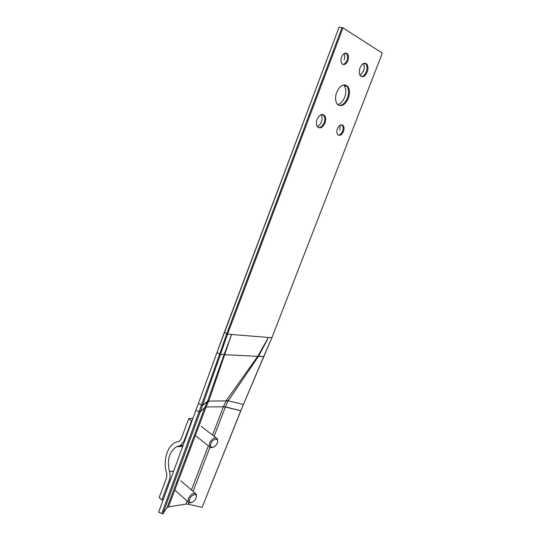 <?xml version="1.0" encoding="UTF-8"?>
<svg xmlns="http://www.w3.org/2000/svg" width="541" height="541" viewBox="0 0 541 541"><rect width="100%" height="100%" fill="white"/><g stroke="black" fill="none" stroke-linecap="round" stroke-linejoin="round"><path stroke-width="0.81" d="M343.609 84.923L344.204 85.579C346.159 88.596 346.314 92.491 344.664 97.272C342.94 101.431 340.614 103.865 337.679 104.575C340.614 103.865 342.94 101.431 344.664 97.272C342.94 101.431 340.614 103.865 337.679 104.575M348.309 98.34C349.966 93.546 349.824 89.637 347.877 86.614C343.975 83.233 340.242 85.12 336.691 92.281C335.068 97.049 335.204 100.924 337.09 103.899C341.026 107.348 344.766 105.495 348.309 98.34C349.966 93.546 349.824 89.637 347.877 86.614C343.975 83.233 340.242 85.12 336.691 92.281C335.068 97.049 335.204 100.924 337.09 103.899C341.026 107.348 344.766 105.495 348.309 98.34M340.113 125.221L339.904 130.307M343.461 131.483C344.286 129.123 344.238 127.196 343.312 125.715C341.29 123.95 339.329 124.951 337.428 128.724C336.61 131.078 336.658 132.991 337.57 134.459C339.599 136.244 341.567 135.257 343.461 131.483C344.286 129.123 344.238 127.196 343.312 125.715C341.29 123.95 339.329 124.951 337.428 128.724C336.61 131.078 336.658 132.991 337.57 134.459C339.599 136.244 341.567 135.257 343.461 131.483M344.117 53.593C344.955 55.324 344.962 57.38 344.137 59.753C344.962 57.38 344.955 55.324 344.117 53.593C344.955 55.324 344.962 57.38 344.137 59.753M347.883 60.7C348.81 57.975 348.702 55.75 347.565 54.032C345.449 52.213 343.467 53.201 341.608 57.008C340.695 59.726 340.796 61.938 341.912 63.642C344.042 65.481 346.03 64.501 347.883 60.7C348.81 57.975 348.702 55.75 347.565 54.032C345.449 52.213 343.467 53.201 341.608 57.008C340.695 59.726 340.796 61.938 341.912 63.642C344.042 65.481 346.03 64.501 347.883 60.7M363.383 63.561C364.512 65.569 364.546 68.085 363.491 71.108C364.546 68.085 364.512 65.569 363.383 63.561C364.512 65.569 364.546 68.085 363.491 71.108L360.11 75.382M367.19 72.068C368.306 68.815 368.211 66.191 366.893 64.21C364.485 62.181 362.2 63.398 360.022 67.848C358.92 71.094 359.014 73.698 360.306 75.666C362.72 77.715 365.019 76.518 367.19 72.068C368.306 68.815 368.211 66.191 366.893 64.21C364.485 62.181 362.2 63.398 360.022 67.848C358.92 71.094 359.014 73.698 360.306 75.666C362.72 77.715 365.019 76.518 367.19 72.068M321.185 114.678C322.308 116.586 322.375 118.973 321.381 121.833C322.375 118.973 322.308 116.586 321.185 114.678C322.308 116.586 322.375 118.973 321.381 121.833C320.4 124.261 319.028 125.823 317.269 126.54C319.028 125.823 320.4 124.261 321.381 121.833C320.4 124.261 319.028 125.823 317.269 126.54M324.979 123.017C326 120.075 325.919 117.647 324.735 115.74C322.078 113.367 319.535 114.584 317.1 119.405C316.1 122.34 316.174 124.748 317.337 126.635C320.008 129.042 322.558 127.832 324.979 123.017C326 120.075 325.919 117.647 324.735 115.74C322.078 113.367 319.535 114.584 317.1 119.405C316.1 122.34 316.174 124.748 317.337 126.635C320.008 129.042 322.558 127.832 324.979 123.017M198.351 403.539L201.502 404.932L199.047 411.694L161.786 513.504L158.675 512.165L162.821 513.95L200.102 412.154L204.883 407.332L167.095 507.593L204.883 407.332L206.107 406.974L168.44 506.89L167.095 507.593L162.821 513.95L202.557 405.398L227.538 334.155L231.534 334.48L208.894 400.611L202.557 405.398L198.351 403.539L158.675 512.165L216.975 352.536L220.667 354.565L224.136 354.511L230.737 337.002L208.894 400.611L206.114 406.947L168.44 506.89L186.003 504.084L187.172 501.034L186.003 504.084L188.173 504.212L186.003 504.084L168.44 506.89L167.095 507.593L162.821 513.95L158.675 512.165L224.414 332.181L339.133 27.05L342.974 27.889L382.325 53.153L271.886 337.753L268.356 337.462L258.53 356.262L228.146 400.847L225.448 406.771L214.135 436.344L225.441 406.791L240.738 410.822L202.118 507.343L188.173 504.212L188.762 502.657L188.173 504.212L202.118 507.343L243.389 404.452L240.738 410.822L223.48 406.507L226.442 400.32L257.956 356.012L267.268 339.802L258.53 356.262L263.636 356.729L271.886 337.753L268.356 337.462L257.956 356.012L258.544 356.262L228.201 400.861L243.389 404.452L271.886 337.753L382.325 53.153L342.974 27.889L339.133 27.05L216.975 352.536L220.667 354.565L224.136 354.511L230.737 337.002L231.534 334.48L227.538 334.155L224.414 332.181L198.351 403.539L202.557 405.398L200.102 412.154L195.869 410.321L200.102 412.154L204.883 407.332L207.575 401.199L202.557 405.398L227.538 334.155L342.974 27.889L227.538 334.155L224.414 332.181L339.133 27.05L342.007 27.679L226.753 333.662L224.414 332.181M209.922 447.353L193.069 491.411L209.922 447.353M223.974 354.937L207.555 401.226L223.974 354.937L224.704 354.686L223.974 354.937M228.146 400.847L226.442 400.32L257.956 356.012L263.636 356.729L243.389 404.452L228.146 400.847L225.441 406.791L223.474 406.528L226.442 400.32L228.146 400.847M224.813 354.321L224.136 354.511L224.813 354.321M169.509 471.596C170.368 474.471 170.32 477.25 169.374 479.941L161.854 499.938L159.189 497.497L166.669 477.561L166.736 473.402C162.733 461.507 166.966 446.318 175.44 442.443L179.396 441.179L181.1 439.096L188.802 418.565L191.636 420.763L183.886 441.361L180.505 445.5L176.42 446.805C169.13 451.877 166.824 460.141 169.509 471.596L173.661 471.13M192.921 418.396L188.802 418.565M192.069 420.742L191.636 420.763M163.213 499.735L161.854 499.938M217.259 443.038C215.954 445.784 214.236 447.238 212.106 447.393C210.564 447.069 210.158 445.784 210.882 443.539C212.586 438.697 218.821 437.568 217.496 442.288L217.259 443.038M213.154 447.265L211.031 447.772L209.347 446.609L209.529 443.079C212.37 438.163 215.014 436.776 217.475 438.927L217.624 441.355M185.401 427.627L186.3 425.226M196.079 498.099C194.672 500.98 192.86 502.488 190.635 502.609C189.276 502.278 188.931 501.108 189.6 499.093C191.264 494.359 197.634 492.831 196.288 497.436L196.079 498.099M191.5 502.555L189.533 502.927L188.058 501.818L188.268 498.653C191.196 493.656 193.894 492.188 196.356 494.258L196.424 496.591M164.971 482.078L165.85 479.739M344.204 85.579C346.159 88.596 346.314 92.491 344.664 97.272C346.314 92.491 346.159 88.596 344.204 85.579L347.877 86.614L344.204 85.579L346.957 86.357L345.111 84.876M208.616 401.158L206.114 406.947L225.448 406.771L206.114 406.947L204.883 407.332L207.575 401.199L208.894 400.611L208.616 401.158L226.138 400.861L227.93 401.26L226.138 400.861L208.616 401.158L207.359 401.632L208.616 401.158M338.909 105.407C342.358 105.596 345.185 103.155 347.396 98.077C349.053 93.282 348.904 89.38 346.957 86.357M361.28 76.484C363.309 76.409 364.965 74.854 366.264 71.825C367.38 68.579 367.278 65.961 365.959 63.973L364.979 63.169M318.399 127.615C320.739 127.69 322.632 126.06 324.079 122.719C325.094 119.777 325.013 117.356 323.829 115.449L322.747 114.482M338.233 135.101C340.005 135.067 341.445 133.762 342.568 131.186C343.393 128.826 343.346 126.905 342.419 125.424L341.743 124.788M342.778 64.379C344.502 64.278 345.888 62.972 346.943 60.464C347.863 57.738 347.762 55.52 346.625 53.802L345.753 53.072M201.502 404.932L219.741 354.057L216.975 352.536M226.753 333.662L219.741 354.057M191.419 489.984L208.38 445.838L191.419 489.984M212.512 435.086L223.474 406.528L212.512 435.086M257.705 356.35L224.704 354.686L257.705 356.35M231.534 334.48L268.356 337.462L231.534 334.48M204.89 407.305L206.114 406.947L204.89 407.305M184.555 441.314L183.886 441.361M182.973 445.635L179.139 445.94M170.489 479.806L169.374 479.941M199.047 411.694L195.869 410.321M343.312 125.715L340.816 124.903L343.312 125.715M347.565 54.032L344.637 53.309L347.565 54.032M366.893 64.21L363.708 63.405L366.893 64.21M324.735 115.74L321.307 114.638L324.735 115.74M183.095 445.297L180.505 445.5M182.73 446.305L176.42 446.805M212.106 447.393L211.031 447.772M209.347 446.609L195.342 435.519M216.021 437.797L201.232 426.355M190.635 502.609L189.533 502.927M188.058 501.818L174.79 490.051M195.152 493.216L180.883 480.841M365.959 63.973L363.708 63.405M323.829 115.449L321.307 114.638M342.419 125.424L340.816 124.903M346.625 53.802L344.637 53.309"/></g></svg>
